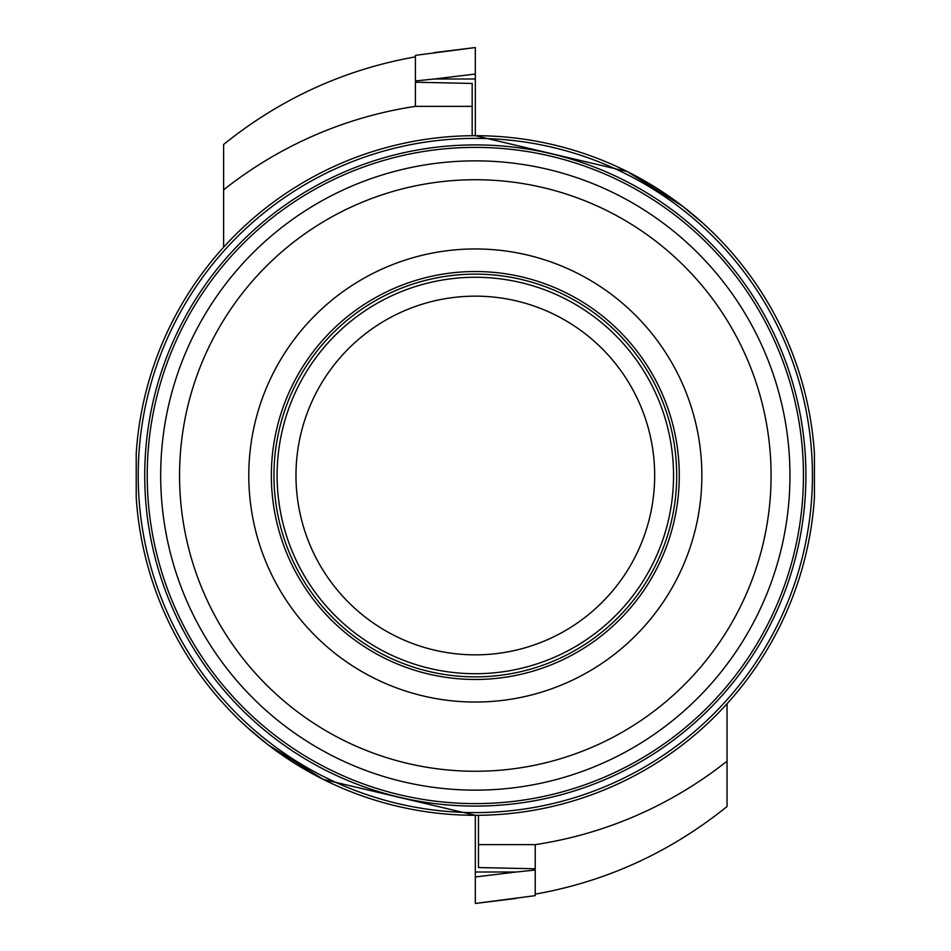 <?xml version="1.0" encoding="UTF-8"?>
<svg xmlns="http://www.w3.org/2000/svg" width="951" height="951" viewBox="0 0 951 951"><rect width="100%" height="100%" fill="white"/><g stroke="black" fill="none" stroke-linecap="round" stroke-linejoin="round"><path stroke-width="1.43" d="M136.219 453.579A339.804 339.804 0 0 1 475.322 135.696A339.804 339.804 0 0 1 814.425 453.579L814.425 497.421A339.804 339.804 0 0 1 475.322 815.304A339.804 339.804 0 0 1 136.219 497.421L136.219 453.579M475.322 78.992L434.322 78.992L415.421 80.942L415.421 55.348L475.322 47.55L475.322 135.696L627.232 171.537L682.39 206.07L703.609 223.794M475.322 872.008L516.322 872.008L535.235 870.058L535.235 895.652L475.322 903.45L475.322 815.304L323.411 779.463L268.253 744.93L247.046 727.206M676.696 475.5A201.374 201.374 0 0 1 374.635 649.89A201.374 201.374 0 0 1 374.635 301.11A201.374 201.374 0 0 1 676.696 475.5M673.546 475.5A198.224 198.224 0 0 1 376.216 647.167A198.224 198.224 0 0 1 376.216 303.833A198.224 198.224 0 0 1 673.546 475.5A198.224 198.224 0 0 1 376.216 647.167A198.224 198.224 0 0 1 376.216 303.833A198.224 198.224 0 0 1 673.546 475.5M789.96 475.5A314.638 314.638 0 0 1 318.003 747.985A314.638 314.638 0 0 1 318.003 203.015A314.638 314.638 0 0 1 789.96 475.5A314.638 314.638 0 0 1 318.003 747.985A314.638 314.638 0 0 1 318.003 203.015A314.638 314.638 0 0 1 789.96 475.5M701.862 475.5A226.54 226.54 0 0 1 362.058 671.691A226.54 226.54 0 0 1 362.058 279.309A226.54 226.54 0 0 1 701.862 475.5M472.171 106.369L415.421 106.369L415.421 82.214L472.171 83.45L472.171 135.708M415.421 56.858C344.405 69.459 280.474 98.678 223.616 144.481L223.616 247.224M223.616 189.855A415.337 409.025 -90 0 1 415.421 106.369M478.472 844.631L535.235 844.631L535.235 868.786L478.472 867.55L478.472 815.292M535.235 894.142C606.239 881.541 670.17 852.322 727.039 806.519L727.039 703.776M727.039 761.145A415.337 409.025 90 0 1 535.235 844.631M654.668 475.5A179.347 179.347 0 0 1 385.654 630.822A179.347 179.347 0 0 1 385.654 320.178A179.347 179.347 0 0 1 654.668 475.5M812.427 475.5A337.106 337.106 0 0 1 306.769 767.445A337.106 337.106 0 0 1 306.769 183.555A337.106 337.106 0 0 1 812.427 475.5M805.913 475.5A330.591 330.591 0 0 1 310.026 761.799A330.591 330.591 0 0 1 310.026 189.201A330.591 330.591 0 0 1 805.913 475.5M803.452 475.5A328.131 328.131 0 0 1 311.262 759.659A328.131 328.131 0 0 1 311.262 191.341A328.131 328.131 0 0 1 803.452 475.5M771.083 475.5A295.761 295.761 0 0 1 327.441 731.64A295.761 295.761 0 0 1 327.441 219.36A295.761 295.761 0 0 1 771.083 475.5M679.276 475.5A203.954 203.954 0 0 1 373.339 652.136A203.954 203.954 0 0 1 373.339 298.864A203.954 203.954 0 0 1 679.276 475.5M434.322 78.992L475.322 74.035M516.322 872.008L475.322 876.965M434.322 52.578L475.322 47.55M516.322 898.422L475.322 903.45"/></g></svg>
